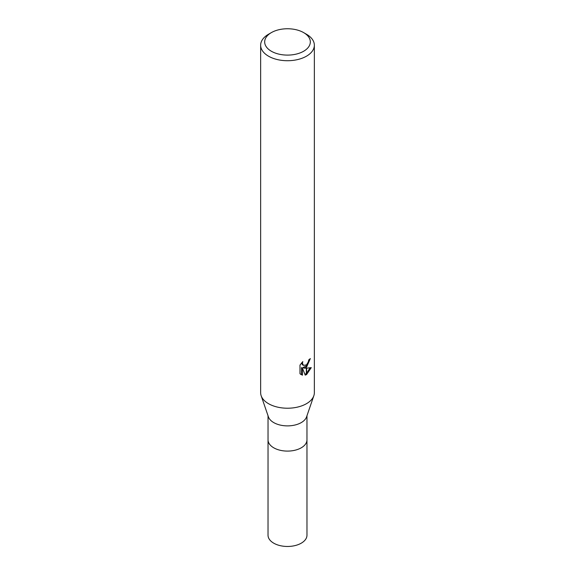 <?xml version="1.0" encoding="UTF-8"?>
<svg xmlns="http://www.w3.org/2000/svg" width="575" height="575" viewBox="0 0 575 575"><rect width="100%" height="100%" fill="white"/><g stroke="black" fill="none" stroke-linecap="round" stroke-linejoin="round"><path stroke-width="0.86" d="M313.799 395.837L306.597 416.825A19.464 11.241 180 0 1 301.264 422.589A19.464 11.241 180 0 1 281.843 425.399A19.464 11.241 180 0 1 268.403 416.825L261.201 395.837M301.264 447.803A19.464 11.241 180 0 0 306.964 439.853A19.464 11.241 180 0 1 301.264 447.803A19.464 11.241 180 0 1 280.054 450.239A19.464 11.241 180 0 1 268.036 439.853L268.036 415.747M303.636 51.247A22.828 13.175 180 0 1 271.364 51.247A22.828 13.175 180 0 1 271.364 32.61L271.364 32.61A22.828 13.175 180 0 1 303.636 32.61A22.828 13.175 180 0 1 303.636 51.247M268.511 34.256L271.364 32.61L268.511 34.256A26.852 15.503 180 0 0 260.647 45.217A26.852 15.503 180 0 0 277.222 59.541A26.852 15.503 180 0 0 306.489 56.177A26.852 15.503 180 0 0 314.353 45.217A26.852 15.503 180 0 0 306.489 34.256L303.636 32.61M314.353 45.217L314.353 392.718A26.852 15.503 180 0 1 306.489 403.679A26.852 15.503 180 0 1 277.222 407.043A26.852 15.503 180 0 1 260.647 392.718L260.647 45.217M299.992 365.103L302.809 361.603L302.428 363.321L303.471 365.377L306.353 364.924L306.353 367.238L303.916 368.108L306.353 368.18L306.353 374.67L305.224 375.13L302.443 368.18L302.443 375.195L299.992 373.75M299.985 373.75L299.985 365.103M306.353 364.924A4.291 2.48 120 0 0 306.619 364.701L308.43 361.718L308.71 359.921A26.852 15.503 0 0 0 310.342 358.563L306.619 367.037A7.058 4.075 -60 0 1 306.353 367.238M306.619 374.519L306.619 368.173L311.269 367.633L306.619 374.519A9.717 5.613 -60 0 1 306.353 374.67M306.353 365.894L302.953 367.554L303.916 368.108M306.619 365.607L309.264 359.497M306.619 367.044L306.619 364.701M303.471 365.377L302.515 364.823L301.473 363.041M300.675 374.354L301.473 374.627M302.443 375.195L301.473 374.634L301.473 367.619L302.443 368.18M304.923 374.347L306.353 373.513M306.619 373.297L310.011 367.907M313.835 395.729A26.852 15.503 180 0 1 306.489 403.679M306.964 439.947L306.971 535.224A19.471 11.241 180 0 1 301.264 543.174A19.471 11.241 180 0 1 280.047 545.61A19.471 11.241 180 0 1 268.029 535.224L268.036 439.947M306.964 439.853L306.964 415.747"/></g></svg>
